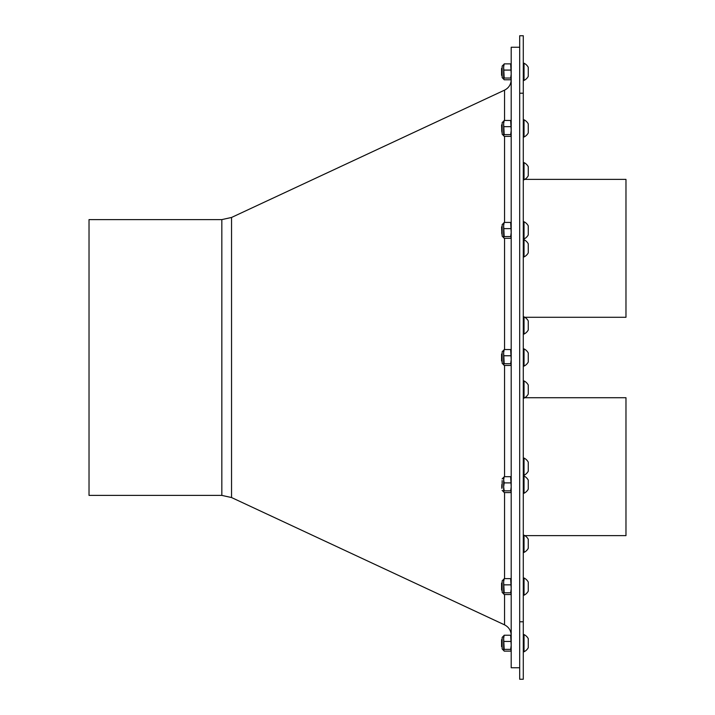 <?xml version="1.0" encoding="UTF-8"?>
<svg xmlns="http://www.w3.org/2000/svg" width="715" height="715" viewBox="0 0 715 715"><rect width="100%" height="100%" fill="white"/><g stroke="black" fill="none" stroke-linecap="round" stroke-linejoin="round"><path stroke-width="1.07" d="M502.145 590.259L501.573 590.036L501.573 583.154L502.145 582.573L502.145 588.981L501.796 586.595M501.85 590.313L501.716 586.032L502.145 588.981M501.716 588.695C501.858 590.653 502.001 590.644 502.145 588.695M502.145 646.843L501.573 646.61L501.573 639.737L502.145 639.156L502.145 643.178M501.573 646.61L501.796 643.178M502.145 646.718L502.145 645.565M501.716 645.279C501.858 647.227 502.001 647.227 502.145 645.279M503.655 64.582L502.145 66.093L502.145 77.551L503.655 79.061L504.182 78.033L503.655 66.978L503.655 78.9L504.182 79.776L510.671 79.776L511.198 78.9L510.671 78.033L511.198 74.056L510.671 63.876L504.182 63.876L503.655 66.978L503.655 64.582L502.145 66.093L502.145 75.844L501.573 75.263L501.573 68.39L502.145 67.809M502.145 234.028L501.796 230.364M501.85 234.082L501.573 226.923L502.145 226.342L502.145 230.364M501.716 232.464C501.858 234.413 502.001 234.413 502.145 232.464M501.85 488.363L501.796 484.636M502.145 487.022L502.145 480.623M501.716 486.745C501.858 488.694 502.001 488.694 502.145 486.736M502.145 361.164L501.573 360.941L501.573 354.059L502.145 353.487L502.145 357.5M501.85 361.218L501.796 357.5M501.716 356.937L502.145 361.039L501.716 356.937M501.716 359.6C501.858 361.558 502.001 361.549 502.145 359.6M502.145 132.069L501.716 130.505C501.858 132.463 502.001 132.463 502.145 130.505M501.716 130.505L501.716 127.842L502.145 131.944L502.145 128.405M502.145 130.791L501.796 128.405M523.282 334.057L524.032 334.057A9.563 9.563 0 0 0 528.26 329.981L528.26 320.99M510.671 63.876L511.198 64.743L510.671 63.876M523.282 63.233L524.032 63.233A9.563 9.563 0 0 1 528.26 67.299A9.563 9.563 0 0 0 524.032 63.233L524.032 80.42A9.563 9.563 0 0 0 528.26 76.344L528.26 67.424M523.282 595.193L524.032 595.193A9.563 9.563 0 0 0 528.26 591.117L528.26 582.126M503.655 121.327L504.182 120.46L503.655 123.561L503.655 121.166L502.145 122.676L502.145 134.134L503.735 135.805M503.655 135.484L504.182 136.359L503.655 135.484L504.182 134.617L503.655 123.561L503.655 135.644M504.182 136.359L510.671 136.359L511.198 135.484L510.671 134.617L511.198 130.639L510.671 120.46L511.198 121.327M510.671 136.359L511.198 135.484M504.182 134.617L510.671 134.617M504.182 120.46L510.671 120.46M504.182 126.662L510.671 126.662M523.282 137.003L524.032 137.003A9.563 9.563 0 0 0 528.26 132.927L528.26 123.883A9.563 9.563 0 0 0 524.032 119.807L524.032 137.003M501.85 132.123L501.573 124.964L502.145 124.392M523.282 366.098L524.032 366.098A9.563 9.563 0 0 0 528.26 362.022L528.26 353.031M503.655 579.516L504.182 578.641L503.655 581.751L503.655 579.356L502.145 580.866L502.145 592.324L503.735 593.995M503.655 593.673L504.182 594.54L503.655 593.673L504.182 592.807L503.655 581.751L503.655 593.834M504.182 594.54L510.671 594.54L511.198 593.673L510.671 592.807L511.198 588.829L510.671 578.641L511.198 579.516M510.671 594.54L511.198 593.673M504.182 592.807L510.671 592.807M504.182 578.641L510.671 578.641M504.182 584.852L510.671 584.852M523.282 577.997L524.032 577.997L524.032 595.193M502.145 648.907L503.655 650.418L504.182 649.381L503.655 638.325L503.655 650.257L504.182 651.124L510.671 651.124L511.198 650.257L510.671 649.381L511.198 645.413L510.671 635.224L504.182 635.224L503.655 638.325L503.655 635.939L502.145 637.449L502.145 648.907L503.735 650.578M510.671 651.124L511.198 650.257M510.671 635.224L511.198 636.1L510.671 635.224M503.655 650.257L504.182 651.124M504.182 649.381L510.671 649.381M504.182 641.435L510.671 641.435M528.26 638.656A9.563 9.563 0 0 0 524.032 634.58L523.282 634.58L524.032 634.58L524.032 651.767L523.282 651.767L524.032 651.767A9.563 9.563 0 0 0 528.26 647.701L528.26 638.71M510.671 79.776L511.198 78.9M503.655 78.9L504.182 79.776M504.182 78.033L510.671 78.033M504.182 70.079L510.671 70.079M503.655 223.286L504.182 222.41L503.655 225.52L503.655 223.125L502.145 224.635L502.145 236.093L503.735 237.764M503.655 237.443L504.182 238.309L503.655 237.443L504.182 236.567L503.655 225.52L503.655 237.603M504.182 238.309L510.671 238.309L511.198 237.443L510.671 236.567L511.198 232.598L510.671 222.41L511.198 223.286M510.671 238.309L511.198 237.443M504.182 236.567L510.671 236.567M504.182 222.41L510.671 222.41M504.182 228.621L510.671 228.621M523.282 238.962L524.032 238.962A9.563 9.563 0 0 0 528.26 234.886L528.26 225.842A9.563 9.563 0 0 0 524.032 221.766L524.032 238.962M502.145 478.907L503.655 477.397L503.655 491.875L502.145 490.365M503.655 477.557L504.182 476.691L503.655 479.792L504.182 482.893L503.655 486.87L504.182 490.848L503.655 491.714L504.182 492.59L510.671 492.59L511.198 491.714L510.671 490.848L511.198 486.87L510.671 476.691L511.198 477.557M510.671 492.59L511.198 491.714M503.655 491.714L504.182 492.59M504.182 490.848L510.671 490.848M504.182 476.691L510.671 476.691M504.182 482.893L510.671 482.893M523.282 493.234L524.032 493.234A9.563 9.563 0 0 0 528.26 489.158L528.26 480.114A9.563 9.563 0 0 0 524.032 476.047L524.032 493.234M503.655 350.421L504.182 349.546L503.655 352.656L503.655 350.261L502.145 351.771L502.145 363.229L503.735 364.9M503.655 364.579L504.182 365.454L503.655 364.579L504.182 363.712L503.655 352.656L503.655 364.739M504.182 365.454L510.671 365.454L511.198 364.579L510.671 363.712L511.198 359.734L510.671 349.546L511.198 350.421M510.671 365.454L511.198 364.579M504.182 363.712L510.671 363.712M504.182 349.546L510.671 349.546M504.182 355.757L510.671 355.757M523.282 348.902L524.032 348.902L524.032 366.098M523.282 316.861L524.032 316.861L524.032 334.057M523.282 256.926L524.032 256.926A9.563 9.563 0 0 0 528.26 252.86L528.26 243.815A9.563 9.563 0 0 0 524.032 239.74L524.032 256.926M523.282 179.805L524.032 179.805A9.563 9.563 0 0 0 528.26 175.738L528.26 166.684L528.26 175.738A9.563 9.563 0 0 1 524.792 179.385L625.974 179.385L625.974 317.281L524.792 317.281A9.563 9.563 0 0 1 528.26 320.937A9.563 9.563 0 0 0 524.032 316.861M523.282 162.618L524.032 162.618L524.032 179.805M523.282 535.195L524.032 535.195A9.563 9.563 0 0 1 528.26 539.262L528.26 548.316A9.563 9.563 0 0 1 524.032 552.382L523.282 552.382M524.032 535.195L524.032 552.382M523.282 475.261L524.032 475.261A9.563 9.563 0 0 0 528.26 471.185L528.26 462.14A9.563 9.563 0 0 0 524.032 458.074L524.032 475.261M523.282 398.139L524.032 398.139A9.563 9.563 0 0 0 528.26 394.063L528.26 385.019A9.563 9.563 0 0 0 524.032 380.943L524.032 398.139M524.792 397.719L625.974 397.719L625.974 535.615L524.792 535.615M519.698 47.244L511.198 47.244L511.198 667.756L519.698 667.756M221.829 495.397L221.829 219.603L89.026 219.603L89.026 495.397L221.829 495.397L231.544 497.542L231.544 217.458L504.558 90.144L504.558 120.46M519.698 93.209L523.282 93.209L523.282 35.75L519.698 35.75L519.698 679.25L523.282 679.25L523.282 621.791L519.698 621.791M523.282 93.209L523.282 621.791M504.558 136.359L504.558 222.41M504.558 238.309L504.558 349.546M504.558 365.454L504.558 476.691M504.558 492.59L504.558 578.641M504.558 594.54L504.558 624.856C508.785 627.046 511.002 630.514 511.198 635.269M524.032 119.807L523.282 119.807M528.26 582.073A9.563 9.563 0 0 0 524.032 577.997M502.145 637.449L503.735 635.778M503.735 79.222L502.145 77.551M523.282 80.42L524.032 80.42M523.282 221.766L524.032 221.766M523.282 476.038L524.032 476.038M528.26 352.978A9.563 9.563 0 0 0 524.032 348.902M523.282 239.74L524.032 239.74M528.26 166.684L528.26 166.684A9.563 9.563 0 0 0 524.032 162.618M523.282 458.074L524.032 458.074M523.282 380.943L524.032 380.943M504.558 90.144C508.785 87.954 511.002 84.486 511.198 79.731M231.544 497.542L504.558 624.856M221.829 219.603L231.544 217.458"/></g></svg>
